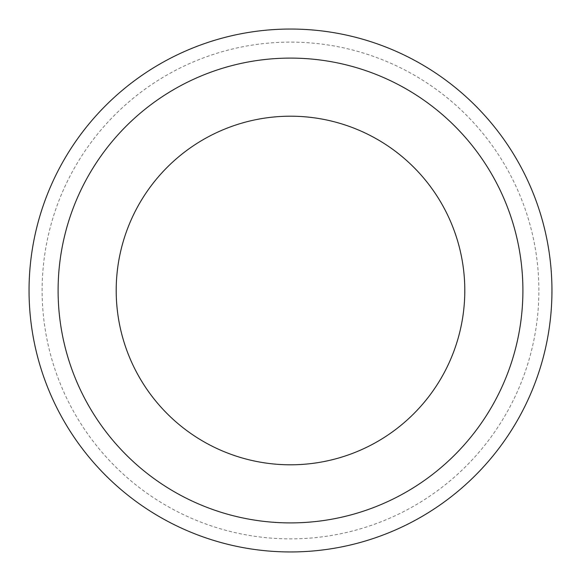 <?xml version="1.0" encoding="UTF-8"?>
<svg xmlns="http://www.w3.org/2000/svg" width="581" height="581" viewBox="0 0 581 581"><rect width="100%" height="100%" fill="white"/><g stroke="black" fill="none" stroke-linecap="round" stroke-linejoin="round"><path stroke-width="0.44" stroke-dasharray="2.9 2.18" d="M116.2 290.5A174.3 174.3 0 0 0 290.5 464.8A174.3 174.3 0 0 0 464.8 290.5A174.3 174.3 0 0 0 290.5 116.2A174.3 174.3 0 0 0 116.2 290.5M551.95 290.5A261.45 261.45 0 0 0 290.5 29.05A261.45 261.45 0 0 0 29.05 290.5A261.45 261.45 0 0 0 290.5 551.95A261.45 261.45 0 0 0 551.95 290.5M538.877 290.5A248.377 248.377 0 0 0 290.5 42.122A248.377 248.377 0 0 0 42.122 290.5A248.377 248.377 0 0 0 290.5 538.877A248.377 248.377 0 0 0 538.877 290.5"/><path stroke-width="0.87" d="M464.8 290.5A174.3 174.3 0 0 0 290.5 116.2A174.3 174.3 0 0 0 116.2 290.5A174.3 174.3 0 0 0 290.5 464.8A174.3 174.3 0 0 0 464.8 290.5A174.3 174.3 0 0 1 290.5 464.8A174.3 174.3 0 0 1 116.2 290.5M551.95 290.5A261.45 261.45 0 0 0 290.5 29.05A261.45 261.45 0 0 0 29.05 290.5A261.45 261.45 0 0 0 290.5 551.95A261.45 261.45 0 0 0 551.95 290.5M290.5 522.9A232.4 232.4 0 0 0 522.9 290.5A232.4 232.4 0 0 0 290.5 58.1A232.4 232.4 0 0 0 58.1 290.5A232.4 232.4 0 0 0 290.5 522.9"/></g></svg>
